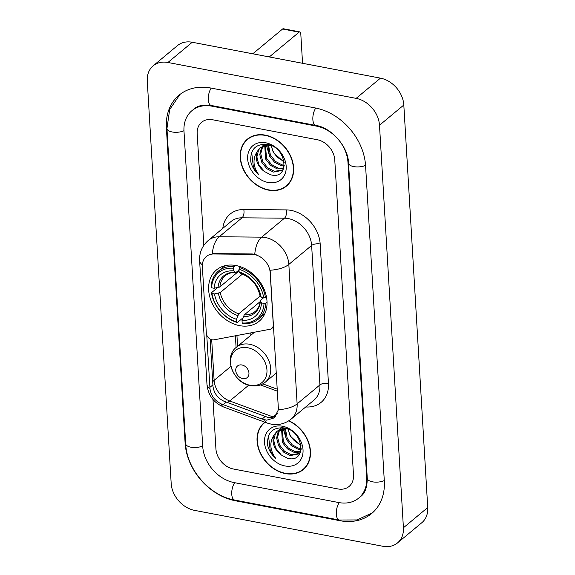 <?xml version="1.0" encoding="UTF-8"?>
<svg xmlns="http://www.w3.org/2000/svg" width="575" height="575" viewBox="0 0 575 575"><rect width="100%" height="100%" fill="white"/><g stroke="black" fill="none" stroke-linecap="round" stroke-linejoin="round"><path stroke-width="0.86" d="M273.578 324.393L273.276 324.638A6.296 4.902 50.2 0 1 271.803 328.433A6.296 4.902 50.2 0 1 269.977 329.274L214.022 339.825A6.296 4.902 50.2 0 1 212.153 339.811A6.296 4.902 50.2 0 1 206.317 333.09L202.371 266.721A16.998 13.225 -129.8 0 1 206.36 256.479A16.998 13.225 -129.8 0 1 213.756 253.985L214.195 253.618L252.303 253.963L256.881 254.977M236.037 265.542A33.364 25.968 -129.8 0 0 216.487 269.941A33.364 25.968 -129.8 0 0 211.384 301.537A33.364 25.968 -129.8 0 0 239.61 325.644A33.364 25.968 -129.8 0 0 259.16 321.245A33.364 25.968 -129.8 0 0 264.263 289.649A33.364 25.968 -129.8 0 0 236.037 265.542M273.276 324.638L270.192 272.73A16.998 13.225 -129.8 0 0 254.43 254.588A16.998 13.225 -129.8 0 0 251.857 254.33L213.756 253.985M250.894 335.203A33.364 25.968 50.2 0 1 250.815 332.889M265.291 135.132A30.532 23.762 -129.8 0 0 247.394 139.157A30.532 23.762 -129.8 0 0 242.729 168.072A30.532 23.762 -129.8 0 0 268.554 190.131A30.532 23.762 -129.8 0 0 286.443 186.106A30.532 23.762 -129.8 0 0 291.115 157.191A30.532 23.762 -129.8 0 0 265.291 135.132M248.659 138.194A30.532 23.762 -129.8 0 0 247.408 139.56M264.795 422.179A30.532 23.762 -129.8 0 0 264.241 422.625A30.532 23.762 -129.8 0 0 259.569 451.54A30.532 23.762 -129.8 0 0 285.394 473.599A30.532 23.762 -129.8 0 0 303.291 469.574A30.532 23.762 -129.8 0 0 309.199 444.173A30.532 23.762 -129.8 0 0 288.873 420.756M264.946 422.237A30.532 23.762 -129.8 0 0 264.248 423.027M202.378 264.852A22.037 9.509 -3.4 0 1 199.618 260.612C199.281 252.576 202.163 245.863 208.265 240.465A25.185 19.6 50.2 0 1 219.219 236.763L261.675 237.152A25.185 19.6 50.2 0 1 265.478 237.533A25.185 19.6 50.2 0 1 288.837 264.414A22.037 9.509 176.6 0 1 270.142 270.228L278.429 409.695L274.239 417.881L266.699 420.181L262.107 419.046L221.231 403.916C214.849 400.753 211.104 395.751 209.99 388.901L206.748 335.045M275.59 416.537L269.682 417.702L267.634 417.299L224.286 401.372C217.781 398.324 214.015 393.336 212.987 386.414L210.141 339.042M278.429 409.695A22.037 9.509 -3.4 0 0 297.124 403.88L288.837 264.414L311.636 245.453A25.185 19.6 -129.8 0 0 288.276 218.579A25.185 19.6 -129.8 0 0 284.474 218.191L242.01 217.803L219.219 236.763A22.037 11.55 90.5 0 0 212.312 253.769L214.195 253.618M337.992 488.951A18.889 14.698 -129.8 0 0 349.061 486.464A18.889 14.698 -129.8 0 0 353.496 475.094L334.765 159.872A18.889 14.698 -129.8 0 0 317.249 139.718L212.693 119.78A18.889 14.698 -129.8 0 0 201.624 122.267A18.889 14.698 -129.8 0 0 197.189 133.644L203.83 245.331L197.189 133.644A18.889 14.698 -129.8 0 1 201.624 122.267A18.889 14.698 -129.8 0 1 212.693 119.78L317.249 139.718A18.889 14.698 -129.8 0 1 334.765 159.872L353.496 475.094A18.889 14.698 -129.8 0 1 349.061 486.464A18.889 14.698 -129.8 0 1 337.992 488.951L233.436 469.013L337.992 488.951M212.987 399.452L215.92 448.859A18.889 14.698 -129.8 0 0 233.436 469.013A18.889 14.698 -129.8 0 1 215.92 448.859L212.987 399.452M302.896 469.495A30.532 23.762 -129.8 0 0 304.463 468.51M286.055 186.02A30.532 23.762 -129.8 0 0 287.622 185.042M286.242 185.862A30.216 23.517 -129.8 0 0 290.864 157.248A30.216 23.517 -129.8 0 0 265.305 135.42A30.216 23.517 -129.8 0 0 247.595 139.402A30.216 23.517 -129.8 0 0 242.981 168.015A30.216 23.517 -129.8 0 0 268.539 189.843A30.216 23.517 -129.8 0 0 286.242 185.862L288.679 183.842A30.216 23.517 -129.8 0 0 288.866 183.684M271.486 145.763A15.741 12.247 -129.8 0 0 284.057 161.129M284.266 166.024L281.132 165.686L274.462 162.208L269.438 155.796L267.734 145.209M284.345 165.212L282.095 164.888L275.425 161.41L270.401 154.991L268.568 145.238M283.655 168.604L277.272 168.899L270.602 165.42L265.578 159.002L264.744 145.54M265.039 144.922L265.456 144.174M283.834 168.065L278.235 168.094L271.565 164.615L266.541 158.204L265.442 145.396M265.707 144.742L265.952 144.217M283.497 169.021L282.16 170.43L273.412 172.112L266.743 168.633L261.718 162.215L259.778 154.51L261.517 147.509L262.222 146.452M262.624 145.949L264.608 144.124M282.627 170.006L274.376 171.307L267.706 167.828L262.682 161.41L260.741 153.705L262.811 146.179M263.185 145.647L264.457 144.232M264.45 171.53L270.638 174.771C290.152 180.327 287.277 147.236 267.555 144.476C255.688 143.57 250.096 149.306 250.786 161.69C252.008 166.815 254.696 171.213 258.858 174.872C252.978 166.664 252.454 158.837 257.291 151.397A15.741 12.247 -129.8 0 0 264.45 171.53L258.822 164.623L256.881 156.917L258.621 149.917L260.597 147.444M257.291 151.397L260.101 147.833L269.797 145.367L271.249 145.655M260.101 147.833L267.461 144.454M265.743 142.787A22.037 17.149 -129.8 0 0 247.66 158.959A22.037 17.149 -129.8 0 0 268.101 182.476A22.037 17.149 -129.8 0 0 286.185 166.304A22.037 17.149 -129.8 0 0 265.743 142.787M284.244 162.279L273.298 152.583L271.386 145.719M250.226 137.217A30.216 23.517 -129.8 0 0 250.032 137.375L247.595 139.402M258.858 174.872L253.489 167.756L251.663 152.382M269.704 156.307L266.369 145.274M252.784 53.798L282.598 29.009A3.148 1.438 -79.2 0 1 283.353 28.75L299.863 31.898A3.148 1.438 100.8 0 0 299.101 32.157L269.294 56.947M302.551 63.293L300.79 33.724A3.148 1.438 100.8 0 0 299.863 31.898M265.147 422.309A30.216 23.517 -129.8 0 0 264.442 422.869A30.216 23.517 -129.8 0 0 259.821 451.483A30.216 23.517 -129.8 0 0 285.38 473.311A30.216 23.517 -129.8 0 0 303.09 469.337L305.519 467.31A30.216 23.517 -129.8 0 0 305.706 467.152M303.09 469.337A30.216 23.517 -129.8 0 0 308.904 444.08A30.216 23.517 -129.8 0 0 288.607 420.929M288.327 429.23A15.741 12.247 -129.8 0 0 300.897 444.597M301.106 449.492L297.972 449.154L291.302 445.683L286.278 439.264L284.575 428.677M301.185 448.68L298.935 448.356L292.265 444.878L287.241 438.459L285.408 428.706M300.502 452.072L294.113 452.367L287.442 448.888L282.418 442.477L281.585 429.015M281.879 428.389L282.296 427.642M300.675 451.533L295.076 451.569L288.406 448.09L283.382 441.672L282.282 428.871M282.548 428.21L282.792 427.692M300.337 452.496L299 453.898L290.253 455.58L283.583 452.101L278.559 445.683L276.618 437.978L278.357 430.977L279.062 429.92M279.464 429.417L281.448 427.592M299.467 453.481L291.216 454.775L284.546 451.296L279.522 444.885L277.581 437.18L279.658 429.647M280.032 429.115L281.297 427.707M281.29 454.997L287.478 458.239C306.993 463.802 304.118 430.704 284.395 427.944C272.528 427.038 266.937 432.774 267.627 445.158C268.848 450.29 271.537 454.681 275.698 458.34C269.819 450.132 269.294 442.304 274.131 434.865A15.741 12.247 -129.8 0 0 281.29 454.997L275.662 448.09L273.722 440.385L275.468 433.385L277.438 430.912M274.131 434.865L276.942 431.3L286.637 428.835L288.089 429.13M276.942 431.3L284.302 427.929M282.584 426.255A22.037 17.149 -129.8 0 0 264.5 442.427A22.037 17.149 -129.8 0 0 284.941 465.944A22.037 17.149 -129.8 0 0 303.025 449.772A22.037 17.149 -129.8 0 0 282.584 426.255M301.084 445.747L290.138 436.051L288.233 429.187M275.698 458.34L270.329 451.224L268.503 435.85M286.544 439.782L283.209 428.742M242.765 318.025L237.338 322.539L236.663 321.907A29.965 23.323 -129.8 0 1 211.938 293.458L214.489 293.947A27.068 21.067 -129.8 0 0 236.505 319.283L238.754 313.813L260.245 295.938M242.47 274.074L220.268 292.538L214.489 293.947M233.472 268.23L234.018 266.584A31.222 24.301 -129.8 0 0 218.464 271.077A31.222 24.301 -129.8 0 0 211.104 287.076L211.607 287.795A29.965 23.323 -129.8 0 1 233.472 268.23L233.63 270.854A27.068 21.067 -129.8 0 0 214.152 288.276L219.93 286.868L239.078 270.947M239.02 269.97L236.289 272.241L235.161 272.298L233.63 270.854M219.528 287.141L219.902 286.896M242.844 323.588A31.222 24.301 -129.8 0 0 258.398 319.096A31.222 24.301 -129.8 0 0 265.751 303.097L264.04 303.392A29.965 23.323 -129.8 0 1 242.168 322.956L242.844 323.588M267.03 302.04L265.751 303.097M211.938 293.458L211.442 292.747A31.222 24.301 -129.8 0 0 237.338 322.539M211.442 292.747L217.501 287.701M234.018 266.584L235.405 265.434M242.168 322.956L242.01 320.332A27.068 21.067 -129.8 0 0 261.488 302.91L264.04 303.392M236.505 319.283L236.663 321.907M214.152 288.276L211.607 287.795M261.488 302.91L260.231 300.862C259.785 305.526 258.103 309.055 255.171 311.463A23.295 18.127 -129.8 0 1 244.26 314.863L242.01 320.332M243.232 316.595A24.215 18.846 -129.8 0 0 260.353 301.286L260.619 300.236L263.645 297.713M236.289 272.241L235.161 272.298A24.215 18.846 -129.8 0 0 218.047 287.608M240.566 266.764L239.516 267.634L238.977 269.28A29.965 23.323 -129.8 0 1 263.702 297.728L265.413 297.433A31.222 24.301 -129.8 0 0 239.516 267.634M265.413 297.433L266.397 296.614M263.702 297.728L261.158 297.239A27.068 21.067 -129.8 0 0 239.135 271.903L238.977 269.28M239.135 271.903L240.961 273.527C250.987 277.438 257.305 284.711 259.9 295.342L261.158 297.239M260.159 301.638L244.26 314.863M242.751 378.594A7.554 5.879 -129.8 0 0 248.953 373.046A7.554 5.879 -129.8 0 0 241.946 364.988A7.554 5.879 -129.8 0 0 235.743 370.53A7.554 5.879 -129.8 0 0 242.751 378.594M234.248 482.619L338.804 502.557A33.997 26.457 -129.8 0 0 358.721 498.079A33.997 26.457 -129.8 0 0 366.699 477.609L347.968 162.394A33.997 26.457 -129.8 0 0 316.437 126.112L211.88 106.174A33.997 26.457 -129.8 0 0 191.964 110.652A33.997 26.457 -129.8 0 0 183.986 131.122L202.709 446.344A33.997 26.457 -129.8 0 0 234.248 482.619M382.749 546.25A25.185 19.6 -129.8 0 0 397.505 542.937A25.185 19.6 -129.8 0 0 403.413 527.771L379.493 125.242A25.185 19.6 -129.8 0 0 356.141 98.368L167.936 62.481A25.185 19.6 -129.8 0 0 153.18 65.802A25.185 19.6 -129.8 0 0 147.272 80.96L171.185 483.489A25.185 19.6 -129.8 0 0 194.544 510.363L382.749 546.25M397.505 542.937L421.82 522.711A25.185 19.6 -129.8 0 0 427.728 507.545L403.815 105.017A25.185 19.6 -129.8 0 0 380.456 78.142L192.251 42.255A25.185 19.6 -129.8 0 0 177.495 45.576L153.18 65.802M339.882 520.698A54.143 42.133 -129.8 0 0 371.601 513.568A54.143 42.133 -129.8 0 0 384.308 480.966L365.578 165.751A54.143 42.133 -129.8 0 0 315.359 107.971L210.802 88.032A54.143 42.133 -129.8 0 0 179.077 95.163A54.143 42.133 -129.8 0 0 166.376 127.765L185.107 442.98A54.143 42.133 -129.8 0 0 235.326 500.76L339.882 520.698L340.457 520.217M251.857 254.33L252.303 253.963M328.462 383.439A6.296 2.717 -3.4 0 0 319.916 384.919L311.636 245.453A6.296 2.717 -3.4 0 1 320.174 243.972L328.462 383.439A31.474 24.495 50.2 0 1 305.749 406.949M314.007 400.078A25.185 19.6 -129.8 0 0 319.916 384.919L297.124 403.88A25.185 19.6 50.2 0 1 291.216 419.038L314.007 400.078M254.761 254.279A22.037 11.55 90.5 0 1 261.675 237.152L284.474 218.191A6.296 3.299 -89.5 0 0 286.221 209.897A31.474 24.495 50.2 0 1 320.174 243.972M272.155 417.673A16.998 6.361 110.2 0 0 273.118 416.961L229.727 400.983A20.147 15.676 50.2 0 1 214.116 380.341L211.701 339.703M273.959 417.256A20.147 15.676 50.2 0 1 273.118 416.961L277.488 413.324M209.99 388.901A22.037 9.509 176.6 0 1 206.978 384.481L199.618 260.612M221.231 403.916A22.037 8.251 110.2 0 0 223.797 407.071C213.756 402.881 208.15 395.348 206.978 384.481M264.593 419.829A22.037 8.251 110.2 0 0 267.181 423.056L223.797 407.071M212.685 381.893A16.998 7.331 176.6 0 1 214.116 380.341L230.92 366.361M227.039 402.435A16.998 6.361 110.2 0 0 229.727 400.983L248.752 385.164M222.798 228.376A31.474 24.495 50.2 0 1 243.764 209.508L286.221 209.897M243.764 209.508A6.296 3.299 -89.5 0 1 242.01 217.803A25.185 19.6 -129.8 0 0 231.057 221.504L208.265 240.465M260.425 384.934L277.545 391.237M235.391 335.793L236.088 347.523M209.861 387.406L212.865 384.905M223.172 404.707L226.248 402.141M262.107 419.046L265.19 416.487M299.101 32.157L282.598 29.009M220.268 292.538A23.295 18.127 -129.8 0 0 238.754 313.813M235.621 272.507C231.445 272.363 228.031 273.412 225.378 275.641A23.295 18.127 -129.8 0 0 219.93 286.868M218.378 293.279A24.215 18.846 -129.8 0 0 237.734 315.546M260.015 295.615A24.215 18.846 -129.8 0 0 240.666 273.348M249.866 385.214A20.822 16.201 -129.8 0 0 266.951 369.933A20.822 16.201 -129.8 0 0 247.638 347.717A20.822 16.201 -129.8 0 0 230.553 362.99A20.822 16.201 -129.8 0 0 249.866 385.214M265.391 382.102A22.662 17.638 -129.8 0 0 268.863 360.64A22.662 17.638 -129.8 0 0 249.687 344.267A22.662 17.638 -129.8 0 0 236.411 347.25C223.136 357.075 233.206 383.166 250.599 385.602C256.285 386.601 261.223 385.437 265.391 382.102L276.46 372.895M384.287 480.578A10.07 4.348 176.6 0 1 373.498 481.979A10.07 4.348 176.6 0 1 367.274 478.371C367.166 487.514 364.924 493.573 360.547 496.563M372.478 512.814L357.032 519.937L339.279 520.008A10.07 4.593 -79.2 0 1 336.274 513.195A10.07 4.593 -79.2 0 1 339.221 502.636M339.279 520.008L234.722 500.07A10.07 4.593 -79.2 0 1 231.718 493.264A10.07 4.593 -79.2 0 1 234.658 482.698M234.722 500.07C209.559 495.772 186.724 469.488 185.675 443.742A10.07 4.348 -3.4 0 0 191.899 447.357A10.07 4.348 -3.4 0 0 202.688 445.948M185.675 443.742L166.951 128.527A10.07 4.348 -3.4 0 0 173.176 132.135A10.07 4.348 -3.4 0 0 183.964 130.733M211.219 88.112A10.07 4.593 100.8 0 0 208.272 98.67A10.07 4.593 100.8 0 0 211.277 105.484L315.833 125.415C331.48 127.628 348.321 146.905 348.543 163.149L367.274 478.371M315.776 108.05A10.07 4.593 100.8 0 0 312.829 118.608A10.07 4.593 100.8 0 0 315.833 125.415M365.556 165.363A10.07 4.348 176.6 0 1 354.768 166.764A10.07 4.348 176.6 0 1 348.543 163.149M427.728 507.545L403.413 527.771M192.251 42.255L167.936 62.481M380.456 78.142L356.141 98.368M403.815 105.017L379.493 125.242M235.894 500.293L235.326 500.76M185.61 442.563L185.107 442.98M166.894 127.334L166.376 127.765M367.202 477.192L366.699 477.609M212.448 105.707L211.88 106.174M316.983 125.659L316.437 126.112M348.457 161.992L347.968 162.394M273.722 326.83L271.803 328.433M267.181 423.056L271.156 424.156C278.552 425.457 285.243 423.753 291.216 419.038M236.936 335.505L237.576 346.279M262.797 383.863L277.43 389.253M264.565 144.124L263.961 144.62M281.405 427.592L280.801 428.088M265.125 422.302L264.442 422.869M264.823 313.749L258.398 319.096M224.89 265.736L218.464 271.077M254.517 332.192L236.411 347.25M179.975 94.444L169.69 109.538L166.951 128.527M193.782 109.135C197.75 105.57 203.586 104.355 211.277 105.484"/></g></svg>

